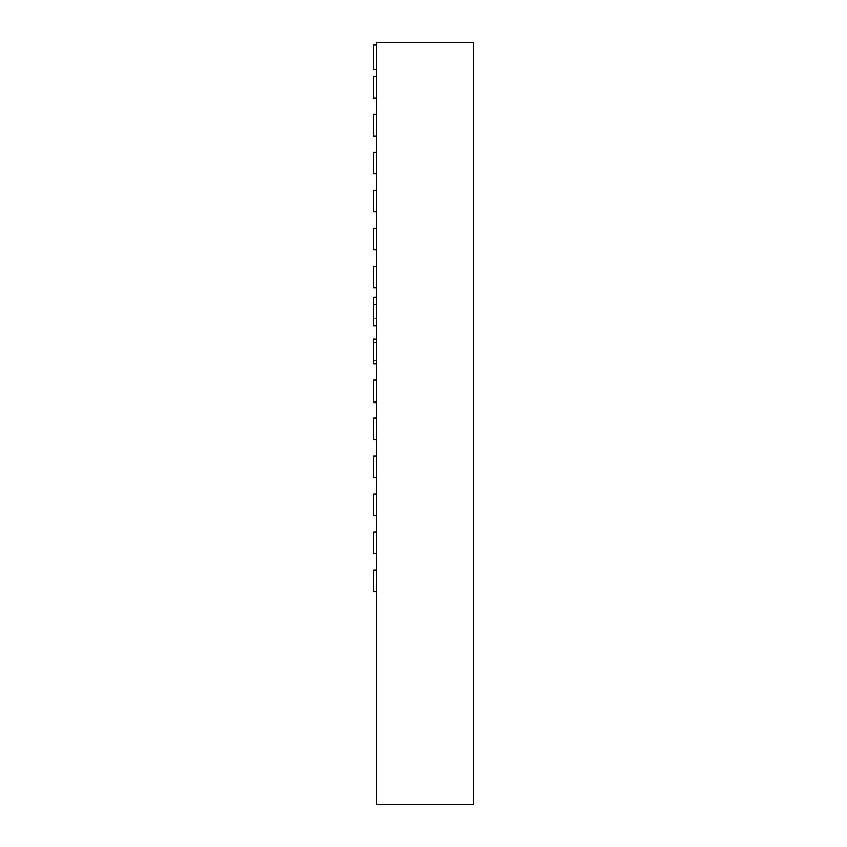 <?xml version="1.0" encoding="UTF-8"?>
<svg xmlns="http://www.w3.org/2000/svg" width="847" height="847" viewBox="0 0 847 847"><rect width="100%" height="100%" fill="white"/><g stroke="black" fill="none" stroke-linecap="round" stroke-linejoin="round"><path stroke-width="0.64" stroke-dasharray="4.24 3.18" d="M376.417 804.65L473.568 804.65L473.568 42.35L376.417 42.35L376.417 804.65M376.417 569.978L373.432 569.978L373.432 591.502L373.432 569.978L376.417 569.978L376.417 591.502L373.432 591.502L376.417 591.502L376.417 569.978L376.417 591.502L373.432 591.502L373.432 569.978L376.417 569.978L376.417 591.502M376.417 532.011L373.432 532.011L373.432 553.536L373.432 532.011L376.417 532.011L376.417 553.536L373.432 553.536L376.417 553.536L376.417 532.011L376.417 553.536L373.432 553.536L373.432 532.011L376.417 532.011L376.417 553.536M376.417 494.055L373.432 494.055L373.432 515.569L373.432 494.055L376.417 494.055L376.417 515.569L373.432 515.569L376.417 515.569L376.417 494.055L376.417 515.569L373.432 515.569L373.432 494.055L376.417 494.055L376.417 515.569M376.417 456.088L373.432 456.088L373.432 477.613L373.432 456.088L376.417 456.088L376.417 477.613L373.432 477.613L376.417 477.613L376.417 456.088L376.417 477.613L373.432 477.613L373.432 456.088L376.417 456.088L376.417 477.613M376.417 418.122L373.432 418.122L373.432 439.646L373.432 418.122L376.417 418.122L376.417 439.646L373.432 439.646L376.417 439.646L376.417 418.122L376.417 439.646L373.432 439.646L373.432 418.122L376.417 418.122L376.417 439.646M376.417 380.155L373.432 380.155L373.432 401.679L373.432 380.155L376.417 380.155L376.417 401.679L373.432 401.679L376.417 401.679L376.417 380.155L376.417 401.679L373.432 401.679L373.432 380.155L376.417 380.155L376.417 401.679M376.417 342.188L373.432 342.188L373.432 363.712L373.432 342.188L376.417 342.188L376.417 363.712L373.432 363.712L376.417 363.712L376.417 342.188L376.417 363.712L373.432 363.712L373.432 342.188L376.417 342.188L376.417 363.712M376.417 304.221L373.432 304.221L373.432 325.746L373.432 304.221L376.417 304.221L376.417 325.746L373.432 325.746L376.417 325.746L376.417 304.221L376.417 325.746L373.432 325.746L373.432 304.221L376.417 304.221L376.417 325.746M376.417 266.254L373.432 266.254L373.432 287.779L373.432 266.254L376.417 266.254L376.417 287.779L373.432 287.779L376.417 287.779L376.417 266.254L376.417 287.779L373.432 287.779L373.432 266.254L376.417 266.254L376.417 287.779M376.417 228.288L373.432 228.288L373.432 249.812L373.432 228.288L376.417 228.288L376.417 249.812L373.432 249.812L376.417 249.812L376.417 228.288L376.417 249.812L373.432 249.812L373.432 228.288L376.417 228.288L376.417 249.812M376.417 190.321L373.432 190.321L373.432 211.845L373.432 190.321L376.417 190.321L376.417 211.845L373.432 211.845L376.417 211.845L376.417 190.321L376.417 211.845L373.432 211.845L373.432 190.321L376.417 190.321L376.417 211.845M376.417 152.365L373.432 152.365L373.432 173.889L373.432 152.365L376.417 152.365L376.417 173.889L373.432 173.889L376.417 173.889L376.417 152.365L376.417 173.889L373.432 173.889L373.432 152.365L376.417 152.365L376.417 173.889M376.417 114.398L373.432 114.398L373.432 135.922L373.432 114.398L376.417 114.398L376.417 135.922L373.432 135.922L376.417 135.922L376.417 114.398L376.417 135.922L373.432 135.922L373.432 114.398L376.417 114.398L376.417 135.922M376.417 76.431L373.432 76.431L373.432 97.956L373.432 76.431L376.417 76.431L376.417 97.956L373.432 97.956L376.417 97.956L376.417 76.431L376.417 97.956L373.432 97.956L373.432 76.431L376.417 76.431L376.417 97.956M376.417 45.039L373.432 45.039L373.432 69.549L373.432 45.039L376.417 45.039L373.432 45.039L373.432 69.549L373.432 45.039L376.417 45.039L373.432 45.039L373.432 69.549L373.432 45.039L376.417 45.039L373.432 45.039L373.432 69.549L373.432 45.039L376.417 45.039L373.432 45.039L373.432 69.549L373.432 45.039L376.417 45.039L373.432 45.039L373.432 69.549L373.432 45.039L376.417 45.039L373.432 45.039L373.432 69.549L373.432 45.039L376.417 45.039L373.432 45.039L373.432 69.549L373.432 45.039L376.417 45.039L373.432 45.039L373.432 69.549L373.432 45.039L376.417 45.039L376.417 69.549L373.432 69.549L376.417 69.549L376.417 45.039L376.417 69.549L373.432 69.549L376.417 69.549L376.417 45.039L376.417 69.549L373.432 69.549L376.417 69.549L376.417 45.039L376.417 69.549L373.432 69.549L376.417 69.549L376.417 45.039L376.417 69.549L373.432 69.549L376.417 69.549L376.417 45.039L376.417 69.549L373.432 69.549L376.417 69.549L376.417 45.039L376.417 69.549L373.432 69.549L376.417 69.549L376.417 45.039L376.417 69.549L373.432 69.549L376.417 69.549L376.417 45.039L376.417 69.549L373.432 69.549L376.417 69.549L376.417 45.039L376.417 69.549L373.432 69.549L373.432 45.039L376.417 45.039L376.417 69.549M376.417 339.202L373.432 339.202L373.432 360.727L373.432 339.202L376.417 339.202L376.417 360.727L373.432 360.727L376.417 360.727L376.417 339.202L376.417 360.727L373.432 360.727L376.417 360.727L376.417 339.202L376.417 360.727L373.432 360.727L376.417 360.727L376.417 339.202L373.432 339.202L373.432 360.727L373.432 339.202L376.417 339.202L373.432 339.202L373.432 360.727L373.432 342.188M376.417 297.35L373.432 297.35L373.432 318.874L373.432 297.35L376.417 297.35L376.417 318.874L373.432 318.874L376.417 318.874L376.417 297.35L376.417 318.874L373.432 318.874L376.417 318.874L376.417 297.35L376.417 318.874L373.432 318.874L376.417 318.874L376.417 297.35L373.432 297.35L373.432 318.874L373.432 297.35L376.417 297.35L373.432 297.35L373.432 318.874L373.432 304.221M373.432 401.679L373.432 381.055L376.417 381.055L376.417 402.579L373.432 402.579L376.417 402.579L376.417 381.055L376.417 402.579L373.432 402.579L376.417 402.579L376.417 381.055L376.417 402.579L373.432 402.579L373.432 381.055L376.417 381.055L376.417 402.579M373.432 381.055L376.417 381.055L373.432 381.055L373.432 402.579L373.432 381.055L376.417 381.055L373.432 381.055L373.432 402.579L373.432 381.055"/><path stroke-width="1.27" d="M376.417 804.65L473.568 804.65L473.568 42.35L376.417 42.35L376.417 804.65M376.417 69.549L373.432 69.549L373.432 45.039L376.417 45.039M376.417 97.956L373.432 97.956L373.432 76.431L376.417 76.431M376.417 135.922L373.432 135.922L373.432 114.398L376.417 114.398M376.417 173.889L373.432 173.889L373.432 152.365L376.417 152.365M376.417 211.845L373.432 211.845L373.432 190.321L376.417 190.321M376.417 249.812L373.432 249.812L373.432 228.288L376.417 228.288M376.417 287.779L373.432 287.779L373.432 266.254L376.417 266.254M376.417 297.35L373.432 297.35L373.432 304.221L376.417 304.221M373.432 304.221L373.432 325.746L376.417 325.746M376.417 339.202L373.432 339.202L373.432 342.188L376.417 342.188M373.432 342.188L373.432 363.712L376.417 363.712M376.417 401.679L373.432 401.679L373.432 380.155L376.417 380.155M376.417 439.646L373.432 439.646L373.432 418.122L376.417 418.122M376.417 477.613L373.432 477.613L373.432 456.088L376.417 456.088M376.417 515.569L373.432 515.569L373.432 494.055L376.417 494.055M376.417 553.536L373.432 553.536L373.432 532.011L376.417 532.011M376.417 591.502L373.432 591.502L373.432 569.978L376.417 569.978M373.432 401.679L373.432 402.579L376.417 402.579"/></g></svg>
